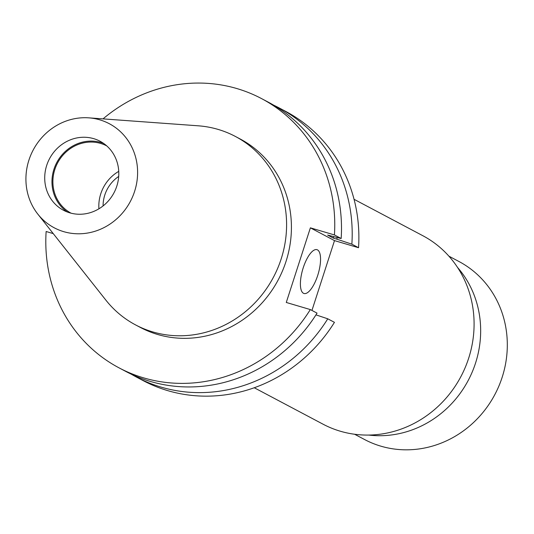 <?xml version="1.0" encoding="UTF-8"?>
<svg xmlns="http://www.w3.org/2000/svg" width="534" height="534" viewBox="0 0 534 534"><rect width="100%" height="100%" fill="white"/><g stroke="black" fill="none" stroke-linecap="round" stroke-linejoin="round"><path stroke-width="0.8" d="M118.702 176.434A33.582 31.352 -62.1 0 0 104.797 195.01A33.582 31.352 -62.1 0 0 103.082 205.924M354.603 434.249L364.602 439.542A100.746 94.057 -62.1 0 0 502.18 377.224A100.746 94.057 -62.1 0 0 458.9 261.466L448.9 256.173M368.767 435.063A100.746 94.057 -62.1 0 0 475.534 363.12A100.746 94.057 -62.1 0 0 457.538 267.434M303.239 267.754A22.849 8.043 106.5 0 0 304 293.493A22.849 8.043 106.5 0 0 317.71 275.417A22.849 8.043 106.5 0 0 316.949 249.672A22.849 8.043 106.5 0 0 303.239 267.754M254.251 387.751L323.05 424.19A106.626 99.544 -62.1 0 0 468.658 358.241A106.626 99.544 -62.1 0 0 422.855 235.728L354.049 199.295M98.917 208.807A38.081 35.551 117.9 0 1 100.759 193.815A38.081 35.551 117.9 0 1 118.742 171.367M71.089 213.193A38.081 35.551 117.9 0 1 54.828 169.492A38.081 35.551 117.9 0 1 106.733 145.889M67.224 211.965A39.055 36.459 117.9 0 1 53.954 169.231A39.055 36.459 117.9 0 1 103.543 143.379M116.812 186.112A39.055 36.459 117.9 0 1 63.486 210.269A39.055 36.459 117.9 0 1 46.705 165.393A39.055 36.459 117.9 0 1 100.038 141.236A39.055 36.459 117.9 0 1 116.812 186.112M28.916 160.14A58.873 54.969 117.9 0 1 88.798 117.847A58.873 54.969 117.9 0 1 134.608 191.372A58.873 54.969 117.9 0 1 91.094 232.337A58.873 54.969 117.9 0 1 37.821 214.114A58.873 54.969 117.9 0 1 28.916 160.14M88.798 117.847L198.194 125.804A106.626 99.544 117.9 0 1 235.361 136.437A106.626 99.544 117.9 0 1 281.164 258.95A106.626 99.544 117.9 0 1 135.556 324.899A106.626 99.544 117.9 0 1 105.879 300.135L37.821 214.114M235.361 136.437L240.18 138.994A106.626 99.544 117.9 0 1 285.99 261.506A106.626 99.544 117.9 0 1 140.382 327.449L135.556 324.899M118.995 367.833A152.323 142.204 117.9 0 0 310.321 309.573L317.056 313.138A152.323 142.204 117.9 0 1 125.73 371.404L118.995 367.833A152.323 142.204 117.9 0 1 46.138 231.502L53.24 233.605M315.968 314.866L327.763 318.805A152.323 142.204 117.9 0 1 136.43 377.071A152.323 142.204 117.9 0 1 131.144 374.114M327.763 318.805L334.444 322.342A152.323 142.204 117.9 0 1 143.119 380.608L136.43 377.071M103.022 118.882A152.323 142.204 117.9 0 1 261.567 98.61A152.323 142.204 117.9 0 1 334.424 234.94L341.166 238.511A152.323 142.204 117.9 0 0 268.302 102.174L261.567 98.61M310.321 309.573L286.277 302.464L310.381 227.838L334.504 240.607L311.949 310.434M334.424 234.94L310.381 227.838M333.483 236.675A135.202 126.224 117.9 0 1 333.443 238.157L327.629 235.08L341.166 238.511M337.007 237.517A138.947 129.715 117.9 0 1 336.947 239.199L333.443 238.157M273.588 105.131A152.323 142.204 117.9 0 1 279.008 107.841A152.323 142.204 117.9 0 1 351.866 244.178L336.947 239.199M279.008 107.841L285.69 111.386A152.323 142.204 117.9 0 1 358.548 247.716L334.504 240.607M351.866 244.178L358.548 247.716"/></g></svg>
